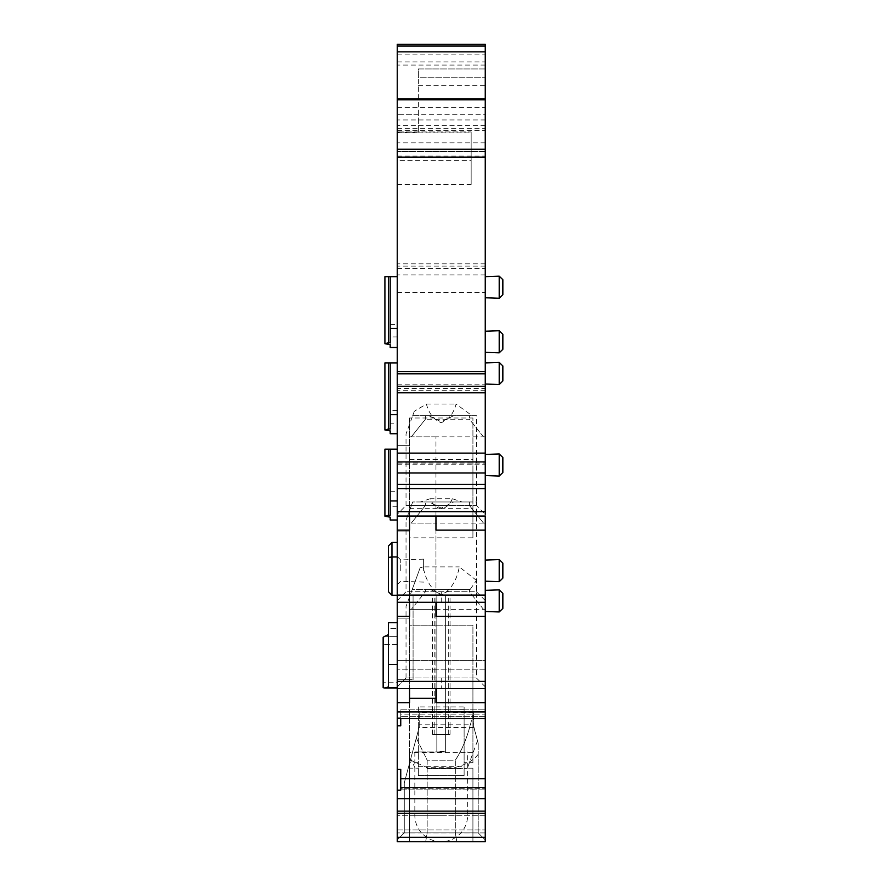 <?xml version="1.0" encoding="UTF-8"?>
<svg xmlns="http://www.w3.org/2000/svg" width="886" height="886" viewBox="0 0 886 886"><rect width="100%" height="100%" fill="white"/><g stroke="black" fill="none" stroke-linecap="round" stroke-linejoin="round"><path stroke-width="0.66" stroke-dasharray="4.43 3.32" d="M397.238 130.552L485.251 130.552L485.251 151.672L397.238 151.672L485.251 151.672L397.238 151.672L485.251 151.672L485.251 841.7L485.251 839.939L485.251 841.7L397.238 841.7L425.679 841.7L397.238 841.7L397.238 44.3L485.251 44.3L485.251 98.867L397.238 98.867L397.238 274.893L397.238 98.867L485.251 98.867L485.251 151.672L485.251 77.746L485.251 274.893L485.251 149.889L397.238 149.889M397.238 392.808L397.238 384.159L397.238 392.808M397.238 461.916L397.238 464.186L397.238 461.916M414.316 411.248L412.688 415.711L414.316 411.248L426.399 404.071C428.957 413.662 433.907 419.864 441.239 422.688C448.571 419.864 453.521 413.662 456.08 404.071L472.116 415.711L476.446 415.711L476.446 505.485L441.239 505.485L476.446 505.485L485.24 514.29L485.251 516.051L397.238 516.051L397.238 445.636L397.238 530.138L397.238 516.051L485.251 516.051L485.251 514.478M452.347 498.74C450.01 504.367 446.311 507.767 441.239 508.941C436.167 507.767 432.468 504.367 430.131 498.74L452.347 498.74L462.127 501.974L476.446 501.974L476.446 591.737L406.032 591.737L476.446 591.737L485.251 600.542L485.251 602.303L397.238 602.303L397.238 531.888L397.238 616.39L397.238 602.303L485.251 602.303L485.251 600.73M397.238 600.73L406.032 591.737L406.032 520.237M397.238 686.794L406.032 677.989L476.446 678L406.032 677.989L397.238 686.982M406.032 678L406.032 606.489L420.119 567.804L412.256 589.356L470.222 589.356L476.446 580.408L476.446 678L485.24 686.794L485.251 688.555L397.238 688.555L397.238 660.391L397.238 688.555L485.251 688.555L485.251 686.982M397.238 836.417L397.238 679.75L397.238 836.417M397.238 570.617L397.238 584.705L397.238 570.617M397.238 423.176L397.238 362.906L397.238 423.176L390.194 423.176L390.194 433.741M397.238 519.993L397.238 449.158L397.238 519.993M397.238 276.654L397.238 347.489L397.238 276.654L384.912 276.654M384.712 636.347L397.238 636.347L384.712 636.347L383.151 637.278L383.151 682.729L397.238 682.729L397.238 622.692L397.238 688.012L397.238 622.692L397.238 682.729L383.151 682.729L383.151 637.278L383.151 687.702L383.151 682.729L383.151 687.702L384.912 688.023L388.433 686.894L388.433 622.692L388.433 628.528L397.238 628.528L388.433 628.528L388.433 622.692L397.238 622.692M397.238 556.973L397.238 595.259L397.238 542.453L397.238 556.973L391.955 556.973L391.955 542.453L397.238 542.453M397.238 132.867L397.238 184.454L397.238 132.867L471.164 132.867L471.164 160.377L397.238 160.377M397.238 130.541L485.251 130.541L485.251 46.061L485.251 130.552M485.251 130.541L485.251 149.889M485.251 824.102L485.251 815.297L485.251 824.102M485.251 832.94L485.251 836.417L485.251 832.94L397.238 832.94L485.251 832.94M478.207 754.307C473.788 760.166 466.39 764.463 456.002 767.221L426.476 767.221L410.384 760.11L419.233 727.085L419.233 724.194L470.422 724.194C466.811 738.669 461.772 750.663 455.326 760.155L455.326 832.895L478.207 832.895L478.207 743.509L478.207 832.895L485.251 839.939L478.207 832.895L455.326 832.895L456.799 841.7L485.251 841.7L485.251 836.417L485.251 840.748M418.358 114.715L418.358 77.746L485.251 77.746L418.358 77.746L418.358 68.942L485.251 68.942L485.251 77.746L485.251 68.942L418.358 68.942L418.358 132.313L418.358 114.715L397.238 114.715L485.251 114.715L485.251 98.867L485.251 114.715M485.251 388.489L485.251 384.159L485.251 388.489L397.238 388.489M485.251 463.057L485.251 461.916L485.251 463.057L397.238 463.057M435.956 516.051L435.956 436.842L485.251 436.842L485.251 516.051L485.251 436.842L483.49 436.842L469.403 419.233L425.402 419.233L411.314 436.842L409.553 436.842L435.956 436.842L435.956 530.138L485.251 530.138L485.251 516.051L485.251 530.138M469.403 505.485L469.403 501.974L425.402 501.974L469.403 501.974L469.403 505.485L483.49 523.094L485.251 523.094L485.251 602.303L485.251 523.094L483.49 523.094L469.403 505.485L425.402 505.485L411.314 523.094L409.553 523.094L435.956 523.094L435.956 616.39L485.251 616.39L485.251 602.303L485.251 616.39M485.251 609.346L485.251 688.555L485.251 609.346L483.49 609.346L485.251 609.346M441.239 678L441.239 688.555L485.251 688.555L485.251 702.642L485.251 669.196L485.251 688.555L397.238 688.555L485.251 688.555L472.925 688.555L472.925 625.184L409.553 625.184L409.553 688.555L472.925 688.555L472.925 625.184L409.553 625.184L409.553 609.346L435.956 609.346L435.956 702.642L485.251 702.642M485.251 660.391L485.251 669.196L485.251 660.391L397.238 660.391L485.251 660.391M485.251 714.127L485.251 718.457L485.251 709.808L485.251 714.127L400.749 714.127L400.749 709.808L400.749 725.789L400.749 709.808L400.749 718.457L400.749 714.127L485.251 714.127M485.251 788.706L485.251 787.565L485.251 788.706L400.749 788.706L400.749 787.565L400.749 790.146L400.749 787.565L400.749 789.836L400.749 788.706L485.251 788.706M485.251 595.259L485.251 815.297L485.251 595.259L413.075 595.259L485.251 595.259M485.251 341.786L485.251 331.22L485.251 341.786M485.251 570.617L485.251 581.183L485.251 570.617M485.251 600.918L485.251 590.353L485.251 600.918M485.251 465.006L485.251 454.44L485.251 465.006M485.251 373.471L485.251 362.906L485.251 373.471M485.251 287.219L485.251 276.654L485.251 287.219M485.251 815.297L397.238 815.297L485.251 815.297M397.238 679.75L413.075 679.75L413.075 595.259L413.075 679.75L397.238 679.75M436.842 751.638L436.842 595.259L445.636 595.259L436.842 595.259L436.842 751.638L445.636 751.638L445.636 595.259L445.636 751.926L436.842 751.926L445.636 751.926L436.842 751.926L436.842 595.259L445.636 595.259L436.842 595.259L436.842 751.926L445.636 751.926L445.636 595.259L445.636 751.638M441.239 595.259C429.887 595.259 429.887 595.259 441.239 595.259C429.887 595.259 429.887 595.259 441.239 595.259C452.591 595.259 452.591 595.259 441.239 595.259C452.591 595.259 452.591 595.259 441.239 595.259C432.158 595.259 432.158 595.259 441.239 595.259C432.158 595.259 432.158 595.259 441.239 595.259C450.321 595.259 450.321 595.259 441.239 595.259C450.321 595.259 450.321 595.259 441.239 595.259M441.239 688.555L397.238 688.555L409.553 688.555L409.553 841.7L472.925 841.7L409.553 841.7L409.553 752.635L409.553 841.7L472.925 841.7L472.925 768.195L464.12 768.195L464.12 766.678L464.12 775.516L418.358 775.516L418.358 768.195L409.553 768.195M485.251 841.7L397.238 841.7L425.679 841.7L427.163 832.895L404.271 832.895L397.238 839.939L404.271 832.895L397.238 839.939L404.271 832.895L427.163 832.895L404.271 832.895L404.271 782.925L404.271 832.895L427.163 832.895L427.163 760.155L455.326 760.155C463.334 748.039 469.314 732.146 473.246 712.51L473.8 727.085L470.422 724.194M410.384 760.11L404.271 782.925L416.298 738.049L427.163 760.155L455.326 760.155L455.326 832.895L455.326 768.716L427.163 768.716L427.163 832.895L455.326 832.895L427.163 832.895L425.679 841.7L427.163 832.895L427.163 768.716L455.326 768.716L455.326 832.895L478.207 832.895L427.163 832.895L455.326 832.895L456.799 841.7M397.238 769.303L400.749 769.303L400.749 790.146L397.238 790.146M397.238 718.158L400.749 718.158L400.749 725.789L397.238 725.789M435.956 698.334L409.553 698.334M397.238 702.642L409.553 702.642L409.553 609.346L483.49 609.346L469.403 591.737L469.403 589.356L425.402 589.356L425.402 591.737L411.314 609.346L425.402 591.737L469.403 591.737L469.403 589.356L425.402 589.356L425.402 591.737M409.553 618.151L397.238 618.151L409.553 618.151M483.49 609.346L469.403 591.737M435.956 688.555L435.956 609.346M476.446 580.408L459.313 566.885C456.7 580.795 450.675 590.231 441.239 595.193C431.803 590.231 425.778 580.795 423.165 566.885L459.313 566.885M430.053 589.356L441.239 594.373L452.425 589.356L412.256 589.356M470.222 589.356L452.425 589.356M423.165 566.885L420.119 567.804M397.238 616.39L409.553 616.39L409.553 508.686L409.553 531.888L397.238 531.888L409.553 531.888L409.553 602.303M409.553 508.686L472.925 508.686L472.925 537.846L409.553 537.846M472.925 537.846L472.925 508.686M435.956 602.303L435.956 523.094L411.314 523.094L425.402 505.485L425.402 501.974L425.402 505.485M485.251 602.303L441.239 602.303L485.251 602.303M483.49 523.094L435.956 523.094M430.131 498.74L420.352 501.974L412.688 501.974C403.684 526.694 403.684 526.694 412.688 501.974C403.684 526.694 403.684 526.694 412.688 501.974L428.879 501.974L441.239 508.121L453.599 501.974L476.446 501.974M462.127 501.974L420.352 501.974M428.879 501.974L453.599 501.974M441.239 516.051L397.238 516.051M409.553 418.004L409.553 516.051L409.553 418.004L472.925 418.004L472.925 516.051L472.925 459.48L409.553 459.48M397.238 530.138L409.553 530.138L409.553 516.051M472.925 459.48L472.925 418.004M435.956 436.842L411.314 436.842L425.402 419.233L425.402 415.711L425.402 419.233M469.403 415.711L425.402 415.711L469.403 415.711L469.403 419.233L469.403 415.711M397.238 445.636L409.553 445.636L397.238 445.636M483.49 436.842L469.403 419.233M428.879 415.711L441.239 421.869L453.599 415.711L412.688 415.711L406.032 433.985L406.032 505.485L441.239 505.485L406.032 505.485L397.238 514.29M476.446 415.711L453.599 415.711M426.399 404.071L456.08 404.071M412.688 415.711L472.116 415.711M473.8 712.776L473.8 727.085L478.207 743.509L473.8 726.631M419.233 724.194L419.233 727.085L416.298 738.049L427.163 760.155L427.163 832.895L425.679 841.7M426.476 767.221L427.163 768.716L467.31 768.295L426.963 768.295M456.002 767.221L455.515 768.295M464.12 768.195L464.12 706.917L418.358 706.917L418.358 768.195M418.358 766.678L464.12 766.678M464.12 706.917L464.12 762.746L472.925 762.746L472.925 688.522L409.553 688.522L409.553 841.7L472.925 841.7L472.925 768.195M472.925 752.635L409.553 752.635M441.239 751.926L414.836 751.926L441.239 751.926M441.239 734.328C432.158 734.328 432.158 734.328 441.239 734.328C432.158 734.328 432.158 734.328 441.239 734.328C450.321 734.328 450.321 734.328 441.239 734.328C450.321 734.328 450.321 734.328 441.239 734.328C452.591 734.328 452.591 734.328 441.239 734.328C452.591 734.328 452.591 734.328 441.239 734.328C429.887 734.328 429.887 734.328 441.239 734.328C429.887 734.328 429.887 734.328 441.239 734.328M477.476 740.807L473.8 727.085L478.207 743.509L478.207 832.895L485.251 839.939L478.207 832.895L478.207 743.509L477.476 740.807L467.31 768.295M485.251 274.893L397.238 274.893M418.358 85.698L485.251 85.698M485.251 125.391L397.238 125.391M415.169 768.295L410.727 758.859L419.122 727.506L473.921 727.506M473.246 712.51L419.233 712.51L419.233 727.085L419.233 712.51M419.122 727.506L404.271 782.925L404.271 832.895L404.271 782.925L410.727 758.859M418.358 762.746L409.553 762.746M472.925 762.746L472.925 688.522M418.358 706.917L418.358 775.516L464.12 775.516L464.12 762.746M502.849 563.086L502.849 570.617C502.849 580.297 502.849 580.297 502.849 570.617C502.849 560.949 502.849 560.949 502.849 570.617C502.849 580.297 502.849 580.297 502.849 570.617C502.849 560.949 502.849 560.949 502.849 570.617L502.849 578.148L499.206 581.67L499.206 559.575L499.206 581.67L502.849 578.148L502.849 563.086L499.206 559.575L499.206 581.67L485.251 581.183L499.206 581.67M502.849 608.449L502.849 600.918C502.849 610.587 502.849 610.587 502.849 600.918C502.849 591.239 502.849 591.239 502.849 600.918L502.849 608.449L499.206 611.96L499.206 589.866L499.206 600.918L499.206 589.866L485.251 590.353M400.749 570.617L400.749 559.93L400.749 570.617M423.641 570.617L423.641 559.132L423.641 570.617M390.194 423.176L390.194 430.906M397.238 410.595L390.194 410.595M397.238 362.906L384.912 362.906M390.194 429.023L390.194 362.906M384.912 449.158L397.238 449.158M390.194 519.993L390.194 517.158M390.194 491.697L397.238 491.697M397.238 506.781L390.194 506.781M390.194 515.275L390.194 449.158M397.238 336.924L390.194 336.924L390.194 324.342L390.194 344.654M390.194 324.342L397.238 324.342M390.194 342.771L390.194 276.654M390.194 347.489L390.194 336.924M397.238 664.555L388.433 664.555M388.433 557.405L388.433 591.737L391.955 595.259L391.955 556.973L388.433 557.405L388.433 545.975L391.955 542.453M391.955 595.259L397.238 595.259M397.238 184.454L471.164 184.454L471.164 131.97L397.238 131.97L471.164 131.936L471.164 132.867M471.164 184.454L471.164 160.377M397.238 107.671L485.251 107.671M485.251 142.879L397.238 142.879M397.238 54.866L485.251 54.866M485.251 119.942L397.238 119.942M397.238 128.703L485.251 128.703M397.238 156.113L485.251 156.113M485.251 263.818L397.238 263.818M397.238 268.369L485.251 268.369M397.238 829.905L485.251 829.905L397.238 829.905M485.251 716.331L400.749 716.331L485.251 716.331M485.251 669.196L397.238 669.196L485.251 669.196M441.239 602.303L441.239 591.737M485.251 390.682L397.238 390.682M441.239 815.297L414.836 815.297L441.239 815.297M485.251 837.303L397.238 837.303M397.238 813.259L485.251 813.259M485.251 811.133L397.238 811.133M397.238 798.651L485.251 798.651M485.251 778.761L400.749 778.761M485.251 711.934L397.238 711.934M397.238 292.502L485.251 292.502M485.251 266.088L397.238 266.088M397.238 132.313L418.358 132.313M397.238 61.898L485.251 61.898M485.251 65.077L397.238 65.077M464.12 709.675L418.358 709.675M499.206 330.733L499.206 352.838M499.206 453.953L499.206 476.048M499.206 362.418L499.206 384.524M499.206 276.166L499.206 298.261M388.433 430.906L388.433 362.906M388.433 517.158L388.433 449.158M388.433 344.654L388.433 276.654M397.238 644.321L383.151 644.321L397.238 644.321M397.238 687.481L387.215 687.481M476.446 591.737L485.251 600.542M397.238 464.186L485.251 464.186M397.238 384.159L485.251 384.159M400.749 709.808L485.251 709.808L400.749 709.808M400.749 789.836L485.251 789.836L400.749 789.836M414.836 751.926L414.836 815.297A26.403 26.403 0 0 0 441.239 841.7A26.403 26.403 0 0 0 467.642 815.297L467.642 751.926M434.195 734.328L434.195 595.259M448.283 734.328L448.283 595.259M450.044 734.328L450.044 595.259M432.434 734.328L432.434 595.259M400.749 787.565L485.251 787.565M400.749 718.457L485.251 718.457M485.251 560.063L499.206 559.575L485.251 560.063M485.251 611.473L499.206 611.96M502.849 600.918L502.849 593.387L502.849 600.918M423.641 582.102L400.749 581.305L397.238 584.705M423.641 559.132L400.749 559.93L397.238 556.541M397.238 688.012L385.332 688.012"/><path stroke-width="1.33" d="M485.251 514.29L485.251 44.3L397.238 44.3L397.238 841.7L485.251 841.7L485.251 841.058M397.238 686.794L397.238 688.555L485.251 688.555L485.251 516.051L397.238 516.051L485.251 516.051M397.238 841.091L397.238 841.7L485.251 841.7L485.251 688.555L397.238 688.555M397.238 46.061L485.251 46.061L397.238 46.061M485.251 600.542L485.251 602.303L397.238 602.303L485.251 602.303M485.251 686.794L485.251 688.555L485.251 686.794M425.679 841.7L485.251 841.7L485.251 839.939M485.251 841.7L485.251 840.748M397.238 790.146L400.749 790.146L400.749 769.303L397.238 769.303M397.238 718.158L400.749 718.158L400.749 725.789L397.238 725.789M409.553 698.334L435.956 698.334M397.238 702.642L409.553 702.642L409.553 688.555M485.251 702.642L435.956 702.642L435.956 688.555M397.238 616.39L409.553 616.39L409.553 602.303M485.251 616.39L435.956 616.39L435.956 602.303M397.238 530.138L409.553 530.138L409.553 516.051M397.227 516.051L441.239 516.051M397.238 98.867L485.251 98.867M485.251 530.138L435.956 530.138L435.956 516.051M456.799 841.7L397.238 841.7M502.849 334.255L502.849 341.786C502.849 351.454 502.849 351.454 502.849 341.786C502.849 332.117 502.849 332.117 502.849 341.786L502.849 349.317L499.206 352.838L499.206 330.733L502.849 334.255L502.849 349.317M485.251 590.353L499.206 589.866L502.849 593.387L502.849 600.918C502.849 610.587 502.849 610.587 502.849 600.918C502.849 591.239 502.849 591.239 502.849 600.918L502.849 608.449L499.206 611.96L499.206 589.866L502.849 593.387L502.849 608.449M485.251 560.063L499.206 559.575L502.849 563.086L502.849 570.617C502.849 580.297 502.849 580.297 502.849 570.617C502.849 560.949 502.849 560.949 502.849 570.617L502.849 578.148L499.206 581.67L499.206 559.575L502.849 563.086L502.849 578.148M502.849 457.475L502.849 465.006C502.849 474.674 502.849 474.674 502.849 465.006C502.849 455.326 502.849 455.326 502.849 465.006L502.849 472.537L499.206 476.048L499.206 453.953L502.849 457.475L502.849 472.537M502.849 365.94L502.849 373.471C502.849 383.14 502.849 383.14 502.849 373.471C502.849 363.792 502.849 363.792 502.849 373.471L502.849 381.002L499.206 384.524L499.206 362.418L502.849 365.94L502.849 381.002M502.849 279.688L502.849 287.219C502.849 296.888 502.849 296.888 502.849 287.219C502.849 277.539 502.849 277.539 502.849 287.219L502.849 294.75L499.206 298.261L499.206 276.166L502.849 279.688L502.849 294.75M397.238 362.906L388.433 362.906L388.433 429.023L384.912 429.965L390.194 430.906L390.194 433.741L397.238 433.741M388.433 362.906L384.912 362.906L384.912 429.965M397.238 414.703L390.194 414.703L390.194 429.023L388.433 429.023M390.194 362.906L390.194 414.703M397.238 449.158L388.433 449.158L388.433 515.275L384.912 516.217L390.194 517.158L390.194 519.993L397.238 519.993M388.433 515.275L390.194 515.275L390.194 500.955L397.238 500.955M388.433 449.158L384.912 449.158L384.912 516.217M390.194 449.158L390.194 500.955M397.238 276.654L388.433 276.654L388.433 342.771L384.912 343.713L390.194 344.654L390.194 347.489L397.238 347.489M388.433 276.654L384.912 276.654L384.912 343.713M397.238 328.451L390.194 328.451L390.194 342.771L388.433 342.771M390.194 276.654L390.194 328.451M388.433 634.609L384.712 636.347L388.433 634.609M397.238 556.973L391.955 556.973L391.955 542.453L388.433 545.975L388.433 591.737L391.955 595.259L397.238 595.259M391.955 595.259L391.955 556.973L388.433 557.405M391.955 542.453L397.238 542.453M397.238 622.692L388.433 622.692L388.433 686.894L384.912 688.023L383.151 687.702L383.151 637.278L384.712 636.347M388.433 664.555L397.238 664.555M485.251 51.853L397.238 51.853M397.238 837.303L485.251 837.303M485.251 813.259L397.238 813.259M397.238 811.133L485.251 811.133M485.251 798.651L397.238 798.651M400.749 778.761L485.251 778.761M397.238 711.934L485.251 711.934M397.238 681.367L485.251 681.367M397.238 595.115L485.251 595.115M397.238 511.654L485.251 511.654M485.251 488.607L397.238 488.607M397.238 484.365L485.251 484.365M485.251 473.002L397.238 473.002M397.238 453.111L485.251 453.111M397.238 386.285L485.251 386.285M485.251 373.803L397.238 373.803M397.238 371.522L485.251 371.522M485.251 157.121L397.238 157.121M397.238 149.247L485.251 149.247M485.251 99.797L397.238 99.797M387.215 687.481L397.238 687.481M400.749 787.565L485.251 787.565M400.749 718.457L485.251 718.457M397.238 461.916L485.251 461.916M397.238 392.808L485.251 392.808M485.251 352.351L499.206 352.838M485.251 331.22L499.206 330.733M485.251 611.473L499.206 611.96M485.251 581.183L499.206 581.67M485.251 475.56L499.206 476.048M485.251 454.44L499.206 453.953M485.251 384.026L499.206 384.524M485.251 362.906L499.206 362.418M485.251 297.774L499.206 298.261M485.251 276.654L499.206 276.166M397.238 688.012L385.332 688.012"/></g></svg>
